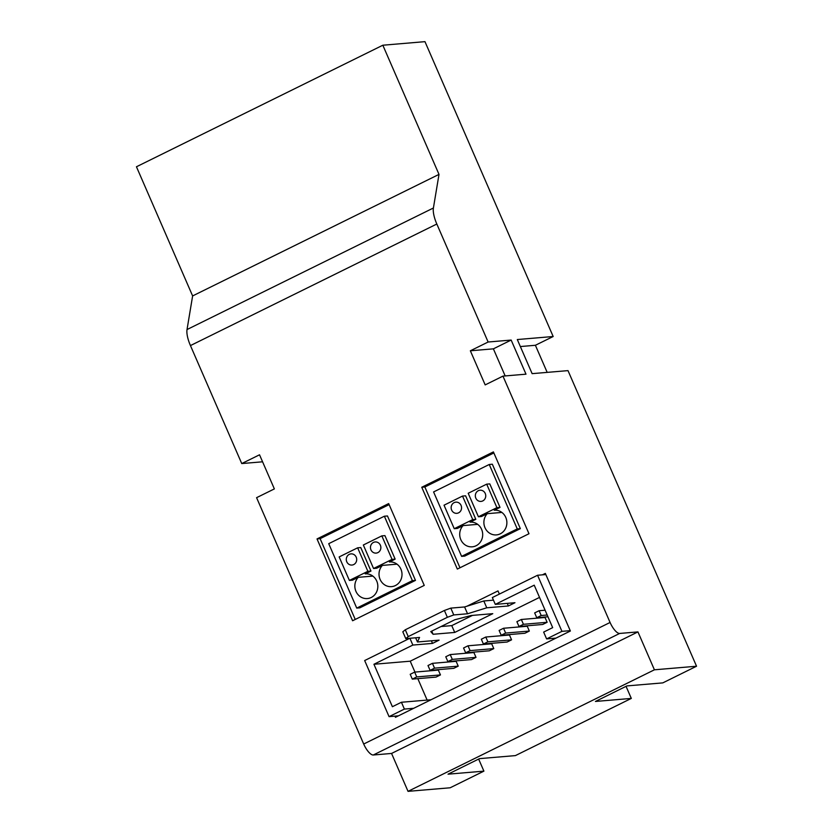 <?xml version="1.0" encoding="UTF-8"?>
<svg xmlns="http://www.w3.org/2000/svg" width="833" height="833" viewBox="0 0 833 833"><rect width="100%" height="100%" fill="white"/><g stroke="black" fill="none" stroke-linecap="round" stroke-linejoin="round"><path stroke-width="1.25" d="M520.344 346.549L535.39 345.279L553.174 336.511L517.303 339.541L532.131 373.653L568.002 370.623L696.544 666.233L654.415 669.805L637.943 631.903L619.669 633.444A12.505 4.384 -116.3 0 1 610.079 622.47L502.965 376.12L525.998 374.173L511.16 340.062L488.128 342.019L470.353 350.787L493.386 348.84L511.16 340.062M535.39 345.279L547.177 372.382M626.052 686.35L631.31 698.418L595.428 701.459L626.926 685.913L662.808 682.883L696.544 666.233M262.572 461.805L241.747 463.565L259.532 454.797L274.359 488.909L256.585 497.676L363.698 744.025A12.505 4.384 -116.3 0 0 373.288 755L391.562 753.449L408.035 791.35L450.164 787.779L483.9 771.139L448.029 774.18L479.527 758.634L515.398 755.604L631.31 698.418M483.9 771.139L478.652 759.071M488.128 342.019L436.825 224.025A20.835 7.299 -116.3 0 1 433.41 208L439.001 174.389L382.836 45.221L424.965 41.65L553.174 336.511M494.417 510.212L500.008 507.38L489.794 483.89L486.691 484.15L496.916 507.651L478.423 516.772L468.198 493.271L486.691 484.15M494.25 510.223A12.38 11.485 85.2 0 1 494.333 510.223A12.38 11.485 85.2 0 1 506.828 521.583A12.38 11.485 85.2 0 1 496.426 534.901A12.38 11.485 85.2 0 1 484.962 527.653A12.38 11.485 85.2 0 1 487.274 513.669L481.516 516.512L478.423 516.772M489.242 464.491L517.251 528.913L461.607 556.371L433.587 491.939L489.242 464.491L492.334 464.22L520.344 528.653L517.251 528.913M470.239 522.135L475.83 519.313L465.616 495.812L462.523 496.072L472.738 519.573L454.245 528.695L444.031 505.194L462.523 496.072M470.072 522.156A12.38 11.485 85.2 0 1 470.156 522.145A12.38 11.485 85.2 0 1 482.651 533.516A12.38 11.485 85.2 0 1 472.249 546.823A12.38 11.485 85.2 0 1 460.784 539.576A12.38 11.485 85.2 0 1 463.096 525.592L457.338 528.434L454.245 528.695M477.694 524.353L463.096 525.592M501.872 512.43L487.274 513.669M459.983 567.773L424.861 486.993L493.865 452.954M461.607 556.371L464.699 556.111L520.344 528.653M388.667 503.58L424.247 585.401L352.598 620.752L317.019 538.93L388.667 503.58M241.747 463.565L190.445 345.58A20.835 7.299 -116.3 0 1 187.029 329.545L192.621 295.934L136.456 166.767L382.836 45.221M470.353 350.787L485.181 384.898L502.965 376.12M542.398 574.843L545.344 573.396L570.386 631.008L395.467 717.296L394.967 716.141M466.98 606.205L497.999 590.909L499.384 594.085M493.407 451.903L528.986 533.734L457.338 569.074L421.758 487.253L493.407 451.903M365.375 573.875L370.966 571.042L360.751 547.552L357.649 547.812L367.874 571.313L349.381 580.434L339.156 556.933L357.649 547.812M365.208 573.885A12.38 11.485 85.2 0 1 365.291 573.875A12.38 11.485 85.2 0 1 377.786 585.245A12.38 11.485 85.2 0 1 367.384 598.563A12.38 11.485 85.2 0 1 355.92 591.305A12.38 11.485 85.2 0 1 358.232 577.331L352.474 580.164L349.381 580.434M384.367 516.221L412.387 580.653L356.743 608.1L328.723 543.678L384.367 516.221L387.47 515.96L415.48 580.393L412.387 580.653M389.552 561.942L395.144 559.12L384.929 535.619L381.826 535.879L392.041 559.38L373.548 568.502L363.334 545.011L381.826 535.879M389.386 561.963A12.38 11.485 85.2 0 1 389.469 561.952A12.38 11.485 85.2 0 1 401.964 573.323A12.38 11.485 85.2 0 1 391.552 586.63A12.38 11.485 85.2 0 1 380.087 579.383A12.38 11.485 85.2 0 1 382.409 565.399L376.651 568.241L373.548 568.502M396.997 564.17L382.409 565.399M372.83 576.092L358.232 577.331M355.243 619.45L320.122 538.659L389.126 504.621M356.743 608.1L359.835 607.84L415.48 580.393M518.98 626.489L542.679 624.479L547.125 622.293L545.032 617.482L521.333 619.481L523.426 624.302L518.98 626.489L516.887 621.678L521.333 619.481M483.421 644.034L507.12 642.024L511.566 639.838L509.473 635.017L485.774 637.026L487.867 641.837L483.421 644.034L481.328 639.223L485.774 637.026M447.862 661.569L471.561 659.569L476.007 657.372L473.915 652.562L450.216 654.571L452.309 659.382L447.862 661.569L445.77 656.758L450.216 654.571M412.304 679.114L436.003 677.104L440.449 674.917L438.356 670.107L414.657 672.106L416.75 676.927L412.304 679.114L410.211 674.303L414.657 672.106M414.959 672.085L410.221 661.194L539.534 597.396M427.131 700.074L417.812 678.645M430.088 670.346L453.787 668.337L458.223 666.15L456.13 661.329L432.442 663.339L434.534 668.149L430.088 670.346L427.995 665.536L432.442 663.339M465.647 652.801L489.335 650.792L493.782 648.605L491.689 643.794L468 645.794L470.093 650.615L465.647 652.801L463.554 647.991L468 645.794M501.206 635.256L524.894 633.257L529.34 631.06L527.247 626.249L503.549 628.259L505.641 633.07L501.206 635.256L499.113 630.446L503.549 628.259M408.035 791.35L654.415 669.805M391.562 753.449L637.943 631.903M192.621 295.934L439.001 174.389M493.386 348.84L505.173 375.943M472.498 615.389L451.757 625.625L441.063 626.531M545.844 574.551L537.556 575.259L492.334 597.563L495.302 604.383L514.971 602.717L508.39 605.966L486.764 607.798L467.552 613.775L453.766 614.941L447.363 617.305L408.243 636.599L405.765 638.619L419.551 637.453L417.468 641.983L439.095 640.15L432.525 643.399L412.856 645.065L373.934 664.265L392.395 706.707L401.423 702.261L404.39 709.081L389.063 716.64L364.667 660.548L409.805 638.286M493.469 600.156L483.796 600.978L464.585 606.955L450.809 608.121L444.395 610.474L405.286 629.779L402.808 631.799L405.765 638.619M537.556 575.259L561.942 631.352L546.615 638.911L543.647 632.091L552.675 627.634L534.224 585.183L495.302 604.383M570.23 630.643L561.942 631.352M555.965 638.12L546.615 638.911M430.776 631.601L454.776 619.762L471.155 615.504L492.772 613.671L454.724 632.445L433.108 634.277L430.776 631.601M410.221 661.194L373.934 664.265M431.046 699.751L401.423 702.261M413.741 708.289L404.39 709.081M398.413 715.849L389.063 716.64M508.39 605.966L507.266 603.373M486.764 607.798L483.796 600.978M467.552 613.775L464.585 606.955M453.766 614.941L450.809 608.121M447.363 617.305L444.395 610.474M408.243 636.599L405.286 629.779M417.468 641.983L415.636 637.786M432.525 643.399L431.39 640.806M412.856 645.065L409.898 638.276M454.724 632.445L451.757 625.625M433.108 634.277L431.744 631.122M440.449 674.917L416.75 676.927M458.223 666.15L434.534 668.149M476.007 657.372L452.309 659.382M493.782 648.605L470.093 650.615M511.566 639.838L487.867 641.837M529.34 631.06L505.641 633.07M547.125 622.293L523.426 624.302M545.105 610.204L539.107 610.714L541.2 615.525L536.754 617.722L534.661 612.911L539.107 610.714M547.198 615.014L541.2 615.525M547.958 616.774L536.754 617.722M320.122 538.659L317.019 538.93M370.966 571.042L367.874 571.313M346.778 561.786A5.612 5.206 85.2 0 1 351.016 553.883A5.612 5.206 85.2 0 1 356.68 559.026A5.612 5.206 85.2 0 1 346.778 561.786M395.144 559.12L392.041 559.38M370.956 549.863A5.612 5.206 85.2 0 1 375.194 541.95A5.612 5.206 85.2 0 1 380.848 547.104A5.612 5.206 85.2 0 1 370.956 549.863M424.861 486.993L421.758 487.253M500.008 507.38L496.916 507.651M475.82 498.134A5.612 5.206 85.2 0 1 480.058 490.221A5.612 5.206 85.2 0 1 485.722 495.364A5.612 5.206 85.2 0 1 475.82 498.134M475.83 519.313L472.738 519.573M451.642 510.056A5.612 5.206 85.2 0 1 455.88 502.143A5.612 5.206 85.2 0 1 461.544 507.297A5.612 5.206 85.2 0 1 451.642 510.056M190.445 345.58L436.825 224.025M363.698 744.025L610.079 622.47M373.288 755L619.669 633.444M187.029 329.545L433.41 208"/></g></svg>
